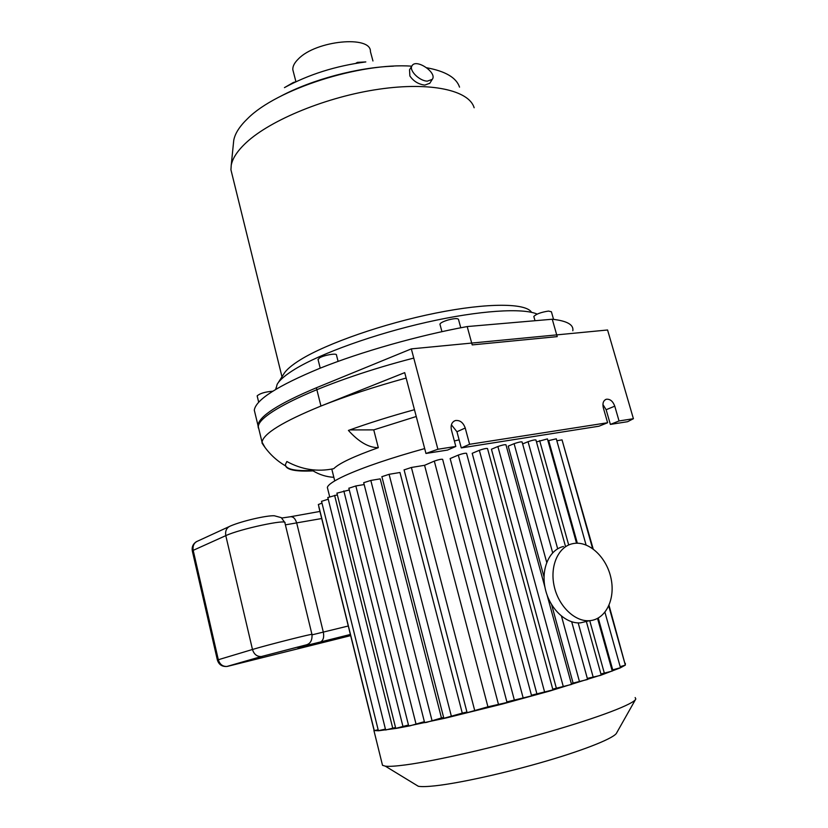 <?xml version="1.0" encoding="UTF-8"?>
<svg xmlns="http://www.w3.org/2000/svg" width="828" height="828" viewBox="0 0 828 828"><rect width="100%" height="100%" fill="white"/><g stroke="black" fill="none" stroke-linecap="round" stroke-linejoin="round"><path stroke-width="1.24" d="M272.619 391.24C265.063 391.861 259.909 393.414 257.156 395.887L257.208 396.115M338.083 361.37L336.468 355.046C337.141 352.852 323.8 355.129 319.391 357.965L318.076 359.652M460.761 327.774L458.505 319.473C457.894 318.159 454.386 318.345 447.979 320.012C443.125 321.512 440.434 322.889 439.927 324.162L440.02 324.514M553.559 319.37L551.396 311.752L548.457 311.069C540.943 312.27 536.068 314.071 533.822 316.462L533.905 316.772M467.189 326.563L552.266 319.235L557.213 336.623L472.198 344.903L467.189 326.563C418.388 335.495 361.174 351.755 319.784 368.325C277.68 385.786 255.852 399.727 254.289 410.139L255.221 414M413.772 358.079C326.729 380.466 257.239 412.965 258.357 426.958L254.289 410.139M355.729 63.373L357.365 62.379L365.821 61.924C335.733 65.898 308.606 74.468 284.439 87.633L293.371 82.479L295.927 81.755M427.351 81.144C419.247 81.03 408.483 70.049 412.106 65.629C416.339 58.395 437.515 72.823 432.288 79.353L427.351 81.144M429.804 83.245L424.836 85.098C418.544 84.332 413.555 81.289 409.87 75.969L409.529 69.79L411.961 65.857M411.764 66.168C359.818 62.421 276.635 89.3 247.758 118.476C239.623 126.27 234.945 133.577 233.734 140.398L233.424 143.43M459.54 87.137C456.394 77.687 445.464 71.229 426.762 67.772M474.133 107.764C469.207 90.428 431.036 81.61 379.048 89.186C327.143 96.659 270.766 119.77 246.268 142.582C237.512 150.727 232.492 158.314 231.219 165.331L230.94 169.802L232.378 175.65M531.555 312.332C526.173 303.038 487.951 302.572 435.839 313.067C383.809 323.5 326.812 343.403 300.481 359.714C291.622 365.189 286.002 370.044 283.6 374.266L278.053 382.94M537.165 314.102C523.027 307.705 479.371 310.396 426.948 322.206C374.556 333.984 320.85 353.349 295.006 369.122C285.577 374.898 279.616 379.969 277.142 384.358L275.869 389.232M572.821 330.765C573.856 324.711 567.004 320.86 552.266 319.235M393.486 66.168C357.748 67.327 312.197 79.478 280.651 96.255M372.952 60.972L370.426 51.636C371.43 35.107 316.068 40.355 298.37 58.954C294.437 62.783 292.584 66.375 292.822 69.728L293.433 72.088M333.85 477.311C326.511 476.918 319.587 474.775 313.087 470.884C296.527 471.67 287.368 470.014 285.588 465.916L285.515 464.291L286.861 461.517C301.837 469.693 317.466 472.084 333.756 468.679C338.973 463.38 353.835 456.383 378.313 447.679L373.749 429.877L416.246 416.505M378.313 447.679C368.833 447.731 358.866 441.976 348.422 430.425C368.294 423.243 390.298 416.329 414.455 409.705M349.83 429.918L373.749 429.877M313.087 470.884L314.267 469.993M285.494 465.502C287.326 469.569 296.486 471.225 312.974 470.449M265.012 447.482L262.031 442.142C263.407 433.603 283.041 421.566 320.954 406.041C345.618 396.239 374.008 386.904 406.134 378.044M619.044 420.955L633.41 418.709L607.576 329.989L411.33 348.878L316.379 387.773L320.954 406.041L404.716 372.631L425.965 453.465L437.898 449.252L455.824 446.447L451.446 430.042C450.484 425.137 451.788 421.98 455.369 420.552C459.913 419.993 463.204 422.487 465.232 428.024L469.6 444.294L607.617 422.735L603.322 407.842C602.329 403.319 603.333 400.462 606.355 399.251C610.101 398.889 612.906 401.197 614.769 406.165L619.044 420.955L610.371 424.412L606.137 409.725L602.908 404.499M469.6 444.294L461.279 447.907L598.955 426.213L607.617 422.735M633.41 418.709L627.603 421.7L610.371 424.412M411.33 348.878L437.898 449.252M461.279 447.907L456.952 431.75L451.405 424.785M425.965 453.465L447.544 450.07L455.824 446.447M316.379 387.773C278.653 403.66 259.174 416.163 257.953 425.271L258.336 427.993M424.681 448.579C390.423 458.101 363.896 467.106 345.09 475.582C334.026 480.706 328.116 484.649 327.35 487.413L327.805 489.213M459.116 439.844L454.365 440.962M432.102 720.898L370.82 480.437L380.207 478.863L441.459 717.969L426.575 722.368L424.619 722.658L363.72 482.765M443.632 717.483L441.459 717.969M451.446 716.541L389.088 474.309L399.965 472.498L462.272 713.136L443.839 718.28M466.94 712.018L462.272 713.136M514.312 699.898L450.142 458.567L458.298 455.079C462.521 453.599 465.274 453.009 466.557 453.32L531.617 695.872L506.881 701.885M536.855 693.698L472.198 453.32L479.34 450.297C483.552 448.828 486.274 448.238 487.516 448.538L552.949 689.89L531.441 695.22M547.132 595.218L571.537 684.425L552.742 689.134M556.323 688.078L491.449 449.231L497.876 446.53C502.058 445.071 504.759 444.491 505.96 444.781L544.959 587.269M571.703 621.797L587.611 679.467L571.299 683.535M573.08 682.986L551.645 604.74M544.017 576.888L508.206 446.137L514.095 443.684C518.256 442.235 520.915 441.655 522.085 441.945L552.669 552.783M321.554 501.344L328.23 499.191M385.413 729.085L378.386 730.71M318.366 504.542L321.978 503.093M378.158 729.779L374.266 730.575L373.811 729.251M327.826 497.535L337.358 494.854M395.525 727.47L385.651 730.006L327.805 497.462M408.463 725.007L395.753 728.381M349.292 489.979L336.934 493.167M424.371 721.664L410.036 725.814L396.581 728.34L378.562 730.762L374.266 730.575L318.345 504.48M487.93 706.812L424.578 465.305L434.307 461.103C438.529 459.623 441.303 459.033 442.628 459.333L507.036 702.465L487.93 706.812L467.116 712.691M424.578 465.305L411.392 467.468L404.095 469.89M586.338 621.455L601.211 675.006L550.134 690.935L502.389 704.028L446.571 717.866L408.701 725.939M562.812 442.628L593.179 548.954M609.035 605.351L624.933 663.58M364.175 484.546L355.843 485.953L348.857 488.251M597.547 618.423L612.254 671.063L600.921 673.971M576.547 543.22L547.422 438.902L536.472 441.914M604.937 612.275L620.482 667.71L611.975 670.059M586.069 544.979L556.292 438.809L547.939 440.775M608.746 606.013L625.337 665.122L620.296 667.875L600.29 675.451L587.311 678.401M565.41 546.097L535.933 439.978C534.795 439.699 532.166 440.268 528.047 441.697L522.634 443.932M389.088 474.309L381.894 476.69M370.82 480.437L363.699 482.693M592.579 548.529L562.036 439.875L556.84 440.755M625.337 663.331L625.337 665.122L620.193 666.675M635.148 697.559L635.821 698.956C634.641 703.686 599.782 717.203 547.794 732.18C495.91 747.146 435.859 760.86 405.72 764.875C395.867 766.19 389.067 766.614 385.33 766.159L382.515 765.32L382.163 763.902M635.418 699.67L616.725 732.77C615.163 737.541 587.3 749.029 546.842 760.911C506.436 772.793 459.675 783.143 435.228 785.803C427.238 786.672 421.607 786.828 418.326 786.279L415.118 784.323M281.789 518.017L290.059 516.807C293.071 516.33 295.296 518.431 296.734 523.13L323.324 632.147C324.245 637.105 323.334 640.365 320.581 641.938L350.379 634.476M320.27 642.042L298.297 647.444M227.421 666.385L226.893 666.468C222.608 666.581 219.751 664.325 218.313 659.709L193.193 550.351L225.796 535.644C239.592 529.051 288.041 518.701 284.925 522.923L311.939 634.362M563.516 546.48C549.419 549.544 540.808 568.66 545.217 588.532C549.44 608.425 565.803 624.177 580.5 622.842L586.773 621.352M572.407 543.737C558.269 546.801 549.688 566.052 554.16 586.069C558.445 606.106 574.891 621.994 589.629 620.679C605.61 619.541 615.514 599.337 611.064 578.544C606.872 557.71 589.546 541.077 574.063 543.427L572.407 543.737M614.769 406.165L606.137 409.725M465.232 428.024L456.952 431.75M392.782 728.319L334.605 495.33M403.019 726.705L343.827 490.921M498.601 704.897L434.307 461.103M544.669 692.27L479.34 450.297M523.255 698.283L458.298 455.079M563.35 686.774L497.876 446.53M579.517 681.786L561.498 616.198M546.708 562.367L514.095 443.684M474.827 710.941L411.392 467.468M416.08 724.252L355.843 485.953M604.378 673.309L589.733 620.669M568.681 544.979L539.649 440.61M612.741 669.914L598.251 618.05M577.344 543.209L548.643 440.486M593.221 677.283L578.182 622.904M557.679 548.798L528.047 441.697M285.391 524.848L321.709 518.535M348.277 625.999L312.042 634.848M284.811 522.509L281.272 517.635L274.244 515.751C266.099 515.451 242.2 521.019 230.795 525.852C226.706 527.446 225.04 530.707 225.796 535.644L252.478 649.483L217.371 660.019C218.861 664.646 222.039 666.788 226.893 666.468L261.327 656.552L306.381 644.846C310.521 643.594 312.373 640.127 311.959 634.445C315.758 632.747 267.02 645.053 252.478 649.483C253.979 654.296 256.928 656.656 261.327 656.552L297.138 647.206C307.809 644.608 308.026 644.733 297.801 647.579M350.658 635.625L227.741 666.312L262.197 656.397M217.371 660.019L192.313 550.93L193.193 550.351C192.489 545.6 194.145 542.454 198.14 540.891L228.859 526.743M192.334 551.013L192.313 550.93C191.661 546.966 193.038 543.872 196.443 541.636M258.678 402.18L257.156 395.887M320.219 368.149L318.004 359.362M441.945 331.645L439.927 324.162M535.012 320.715L533.822 316.462M432.288 79.353L429.67 83.452M233.734 140.398L231.219 165.331M230.94 169.802L281.986 376.781M275.859 388.156L276.086 389.098M292.822 69.728L295.938 81.744M334.74 480.882L331.79 469.083M261.99 442.99C268.055 452.657 275.921 460.296 285.588 465.916M605.309 399.696L606.355 399.251M455.369 420.552L453.837 421.255M262.031 442.142L257.953 425.271M327.35 487.413L329.637 496.593M318.842 506.953L373.821 729.292M321.533 501.282L378.396 730.741M395.763 728.412L336.913 493.095M467.127 712.742L404.074 469.797M443.849 718.321L381.874 476.607M408.711 725.98L348.836 488.168M373.894 730.431L382.515 765.32M418.326 786.279L385.33 766.159M320.581 641.938L298.825 647.299M350.368 634.455L320.55 641.948M290.907 516.662L319.95 511.435M580.5 622.842L589.629 620.679"/></g></svg>
